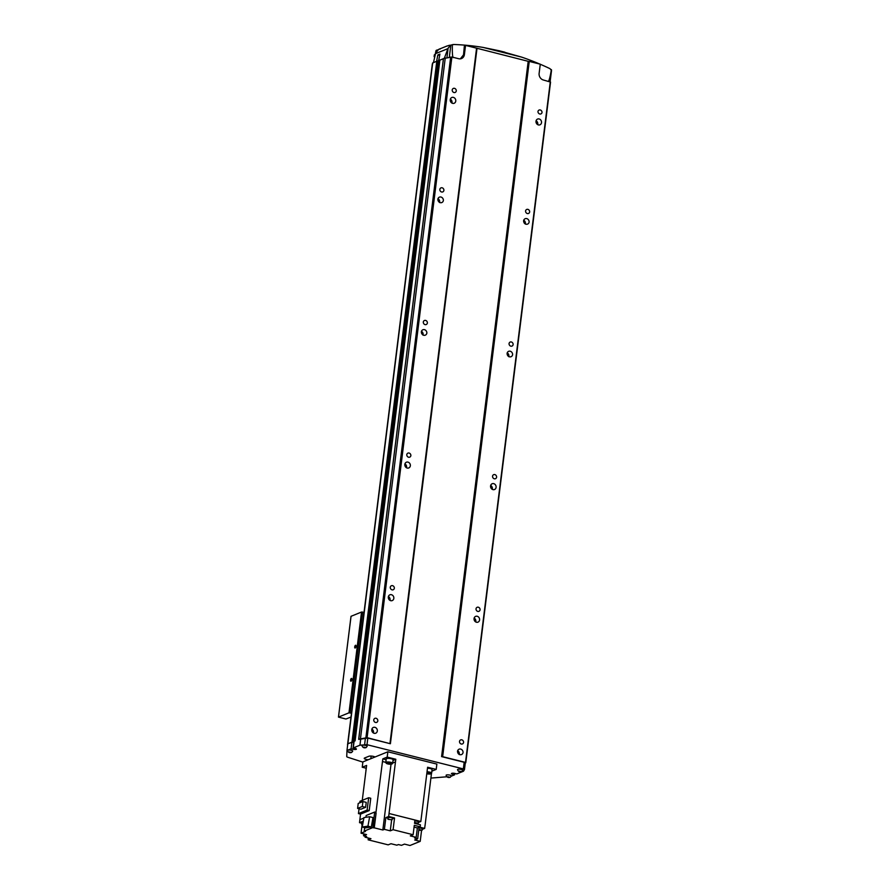 <?xml version="1.0" encoding="UTF-8"?>
<svg xmlns="http://www.w3.org/2000/svg" width="890" height="890" viewBox="0 0 890 890"><rect width="100%" height="100%" fill="white"/><g stroke="black" fill="none" stroke-linecap="round" stroke-linejoin="round"><path stroke-width="1.33" d="M347.656 744.997L432.295 64.258L432.674 62.934L436.779 61.265L437.913 61.51L352.907 742.282L353.942 742.538M432.295 64.258L347.523 744.919L347.89 743.595L353.13 742.171L437.913 61.51M452.899 773.221L452.765 774.356A2.425 0.634 7.1 0 1 451.453 773.61A2.425 0.634 7.1 0 1 451.708 773.377A2.425 0.634 7.1 0 1 454.946 773.466L456.781 773.933L463.468 771.218L464.469 769.55L463.345 768.915L367.003 744.696L359.949 745.197L353.263 747.912L355.11 748.368A2.425 0.634 7.1 0 1 356.423 749.113A2.425 0.634 7.1 0 1 352.918 749.258L351.083 748.802L346.978 750.459L346.744 756.567A2.77 0.723 7.1 0 0 347.712 757.234L362.864 762.118M371.786 729.622A3.115 2.726 67.9 0 0 377.304 731.013A3.115 2.726 67.9 0 0 371.786 729.622M373.455 733.004A3.115 2.726 67.9 0 0 371.887 729.144M437.869 199.149A3.115 2.726 67.9 0 0 443.376 200.539A3.115 2.726 67.9 0 0 437.869 199.149M439.538 202.531A3.115 2.726 67.9 0 0 437.969 198.67M421.348 331.77A3.115 2.726 67.9 0 0 426.855 333.149A3.115 2.726 67.9 0 0 421.348 331.77M423.017 335.152A3.115 2.726 67.9 0 0 421.448 331.291M404.828 464.391A3.115 2.726 67.9 0 0 410.346 465.77A3.115 2.726 67.9 0 0 404.828 464.391M406.496 467.773A3.115 2.726 67.9 0 0 404.928 463.901M388.307 597.001A3.115 2.726 67.9 0 0 393.825 598.392A3.115 2.726 67.9 0 0 388.307 597.001M389.976 600.394A3.115 2.726 67.9 0 0 388.407 596.523M450.251 99.68A3.115 2.726 67.9 0 0 455.769 101.071A3.115 2.726 67.9 0 0 450.251 99.68M451.92 103.073A3.115 2.726 67.9 0 0 450.351 99.202M373.755 719.854A2.303 2.014 67.9 0 0 377.827 720.878A2.303 2.014 67.9 0 0 373.755 719.854M439.827 189.381A2.303 2.014 67.9 0 0 443.899 190.404A2.303 2.014 67.9 0 0 439.827 189.381M423.306 322.002A2.303 2.014 67.9 0 0 427.378 323.026A2.303 2.014 67.9 0 0 423.306 322.002M406.786 454.623A2.303 2.014 67.9 0 0 410.857 455.647A2.303 2.014 67.9 0 0 406.786 454.623M390.265 587.244A2.303 2.014 67.9 0 0 394.337 588.268A2.303 2.014 67.9 0 0 390.265 587.244M452.209 89.923A2.303 2.014 67.9 0 0 456.281 90.947A2.303 2.014 67.9 0 0 452.209 89.923M457.549 751.182A3.115 2.726 67.9 0 0 463.056 752.562A3.115 2.726 67.9 0 0 457.549 751.182M459.207 754.564A3.115 2.726 67.9 0 0 457.638 750.704M523.62 220.709A3.115 2.726 67.9 0 0 529.127 222.088A3.115 2.726 67.9 0 0 523.62 220.709M525.289 224.091A3.115 2.726 67.9 0 0 523.721 220.231M507.1 353.33A3.115 2.726 67.9 0 0 512.607 354.709A3.115 2.726 67.9 0 0 507.1 353.33M508.769 356.712A3.115 2.726 67.9 0 0 507.2 352.841M490.579 485.94A3.115 2.726 67.9 0 0 496.097 487.331A3.115 2.726 67.9 0 0 490.579 485.94M492.248 489.333A3.115 2.726 67.9 0 0 490.679 485.462M474.059 618.561A3.115 2.726 67.9 0 0 479.577 619.952A3.115 2.726 67.9 0 0 474.059 618.561M475.727 621.943A3.115 2.726 67.9 0 0 474.159 618.083M459.507 741.415A2.303 2.014 67.9 0 0 463.579 742.438A2.303 2.014 67.9 0 0 459.507 741.415M525.578 210.941A2.303 2.014 67.9 0 0 529.65 211.965A2.303 2.014 67.9 0 0 525.578 210.941M509.058 343.562A2.303 2.014 67.9 0 0 513.13 344.586A2.303 2.014 67.9 0 0 509.058 343.562M492.537 476.172A2.303 2.014 67.9 0 0 496.609 477.196A2.303 2.014 67.9 0 0 492.537 476.172M476.017 608.793A2.303 2.014 67.9 0 0 480.088 609.817A2.303 2.014 67.9 0 0 476.017 608.793M537.972 111.473A2.303 2.014 67.9 0 0 542.032 112.496A2.303 2.014 67.9 0 0 537.972 111.473M536.003 121.24A3.115 2.726 67.9 0 0 541.52 122.631A3.115 2.726 67.9 0 0 536.003 121.24M537.671 124.633A3.115 2.726 67.9 0 0 536.103 120.762M446.101 775.268A2.637 0.69 7.1 0 1 446.391 775.012A2.637 0.69 7.1 0 1 449.361 775.001A2.637 0.69 7.1 0 1 451.33 775.924L450.262 777.259C448.159 777.904 446.78 777.248 446.101 775.268M347.489 750.481A2.637 0.69 7.1 0 1 347.768 750.226A2.637 0.69 7.1 0 1 350.749 750.203A2.637 0.69 7.1 0 1 352.707 751.127L351.65 752.462C349.548 753.118 348.157 752.451 347.489 750.481M457.527 769.627A2.637 0.69 7.1 0 1 457.805 769.372A2.637 0.69 7.1 0 1 460.786 769.361A2.637 0.69 7.1 0 1 462.744 770.284L461.688 771.608C459.585 772.264 458.194 771.608 457.527 769.627M361.974 745.609A2.637 0.69 7.1 0 1 362.263 745.353A2.637 0.69 7.1 0 1 365.234 745.331A2.637 0.69 7.1 0 1 367.192 746.254L366.135 747.589C364.032 748.245 362.642 747.578 361.974 745.609M363.954 747.578L365.389 747.489L364.01 747.122M459.507 771.597L460.942 771.519L459.563 771.14M349.47 752.451L350.905 752.361L349.525 751.994M448.082 777.237L449.528 777.159L448.137 776.781M438.169 60.776L439.671 60.231L355.099 740.869L354.098 741.281L353.263 747.912M443.409 58.773L439.671 60.231M358.726 739.323L443.431 58.584L451.886 57.016L367.103 737.677L390.399 743.74L367.826 738.066L367.003 744.696M389.976 743.428L476.573 48.171L465.548 45.401L464.402 54.557A5.674 4.962 -112.1 0 1 461.521 58.551A5.674 4.962 -112.1 0 1 458.706 58.729L451.886 57.016M465.77 762.663L550.554 82.069L543.479 80.033A5.674 4.962 -112.1 0 1 539.129 73.336L540.274 64.191L529.25 61.41L442.653 756.667L465.514 762.419L465.192 763.72M358.714 739.401L367.826 738.066M443.476 58.551L358.692 739.212L367.103 737.677M476.573 48.171L528.46 61.388L441.596 756.611L464.168 762.285L465.292 762.919L464.458 769.483M441.863 756.645L442.653 756.667M354.053 741.626L353.363 741.392L354.899 740.892M438.136 60.731L353.363 741.392L438.18 60.698M346.978 750.459L347.801 743.829L351.906 742.16L353.742 742.627L352.918 749.258M528.46 61.388L529.25 61.41M446.758 776.792L431.984 777.994A2.77 0.723 7.1 0 1 430.971 777.994M452.765 774.356L454.601 774.823L451.274 776.169M368.26 759.737A3.46 0.912 7.1 0 1 364.233 758.347A3.46 0.912 7.1 0 1 364.6 758.002L368.849 756.278A3.46 0.912 7.1 0 1 371.942 756.133A3.46 0.912 7.1 0 1 375.002 757.001M454.768 773.432L454.601 774.823M360.784 738.567L359.949 745.197M351.906 742.16L351.083 748.802M445.278 57.817L360.495 738.477M550.298 81.747L465.514 762.419M355.533 645.272A1.435 0.59 104.1 0 1 355.711 645.25A1.435 0.59 104.1 0 1 355.978 646.585A1.435 0.59 104.1 0 1 355.188 648.009A1.435 0.59 104.1 0 1 355.01 648.031A1.435 0.59 104.1 0 1 354.743 646.707A1.435 0.59 104.1 0 1 355.533 645.272M351.405 678.425A1.435 0.59 104.1 0 1 351.583 678.414A1.435 0.59 104.1 0 1 351.839 679.738A1.435 0.59 104.1 0 1 351.06 681.173A1.435 0.59 104.1 0 1 350.882 681.184A1.435 0.59 104.1 0 1 350.616 679.86A1.435 0.59 104.1 0 1 351.405 678.425M350.994 717.04L345.954 719.02L338.456 717.106L348.98 712.823L351.472 713.202M351.049 616.281L338.5 717.073L351.016 616.314L361.54 612.031L364.021 612.409M452.91 44.556L449.283 45.624M434.565 57.027A2.425 0.634 7.1 0 1 434.131 56.582A2.425 0.634 7.1 0 1 434.387 56.337A2.425 0.634 7.1 0 1 434.721 56.248M539.818 64.069A272.607 232.59 61.4 0 0 521.562 57.094L499.312 50.797L483.07 47.415A272.607 232.59 61.4 0 0 453.789 44.5L449.795 45.334M548.151 81.457C548.963 81.491 550.031 77.541 551.377 69.598L551.489 70.532L550.042 68.697A272.607 232.59 61.4 0 0 540.263 64.258M439.682 55.38L437.836 54.924L439.927 54.068L438.692 60.487M437.836 54.924L436.601 61.332M460.33 58.851L463.534 54.835L464.324 46.325L464.992 45.824M435.221 54.323L436.011 50.585L438.514 49.573M433.43 62.767L435.522 53.667C437.813 49.951 439.337 48.438 440.083 49.128M446.257 46.313L449.417 45.268M444.321 58.306L448.115 48.149L450.507 45.334M453.789 44.5L452.354 44.7C452.187 52.944 452.498 57.249 453.277 57.605M439.449 49.061L447.036 45.98M439.582 60.231L443.42 58.673M392.089 819.812L392.301 818.088L391.177 817.454L388.185 817.576L387.962 819.301L392.089 819.812L387.962 819.301M414.64 822.494L418.189 823.294L414.551 823.217M414.851 820.769L418.4 821.57L418.189 823.294M418.845 829.458L422.105 830.292L418.734 830.314M419.057 827.733L422.327 828.568L422.105 830.292M362.119 824.663L362.208 823.94M361.629 824.229L362.419 822.215M365.912 770.595L366.357 767.024A3.46 0.912 7.1 0 1 366.435 766.857M426.966 772.286A3.048 0.801 7.1 0 1 429.514 772.609A3.048 0.801 7.1 0 1 431.027 773.744A3.048 0.801 7.1 0 1 426.788 773.722M427.033 771.775A3.46 0.912 7.1 0 1 429.748 772.131A3.46 0.912 7.1 0 1 431.628 773.188A3.46 0.912 7.1 0 1 431.472 773.421L425.064 825.431M427.478 768.192A3.46 0.912 7.1 0 1 430.193 768.548A3.46 0.912 7.1 0 1 432.073 769.616L431.628 773.188M387.784 763.92A3.048 0.801 7.1 0 1 386.227 763.22A3.048 0.801 7.1 0 1 387.284 762.519A3.048 0.801 7.1 0 1 390.532 762.808A3.048 0.801 7.1 0 1 392.045 763.943A3.048 0.801 7.1 0 1 387.784 763.92M386.227 763.22L385.871 762.797A3.46 0.912 7.1 0 1 385.771 762.541A3.46 0.912 7.1 0 1 390.777 762.33A3.46 0.912 7.1 0 1 392.646 763.398A3.46 0.912 7.1 0 1 392.49 763.62L392.045 763.943M385.771 762.541L386.227 758.959A3.46 0.912 7.1 0 1 391.222 758.747A3.46 0.912 7.1 0 1 393.091 759.815L392.646 763.398M427.356 772.62L427.245 773.532L429.225 773.733L430.126 773.365L429.047 772.798L426.922 772.654M429.325 772.943L429.225 773.733M388.262 763.731L391.144 763.564L388.084 762.797L387.183 763.164L388.262 763.731L388.374 762.83M390.343 763.142L390.243 763.932M357.602 808.387L362.319 806.473L362.931 801.534L358.214 803.448L357.602 808.387L360.906 809.221L365.623 807.308L366.235 802.368L362.931 801.534M362.319 806.473L365.623 807.308M359.059 808.754L358.447 813.594L360.539 814.116L369.216 810.601L370.752 798.263L368.671 797.74L359.983 801.267L359.794 802.802M358.447 813.594L367.125 810.078L368.671 797.74M367.125 810.078L369.216 810.601M367.948 826.165L369.639 816.731L363.943 817.587L362.252 827.021L367.948 826.165L371.319 827.01L365.623 827.867L362.252 827.021M369.639 816.731L372.999 817.576L371.319 827.01M364.644 827.622L364.21 831.093L365.467 831.405L361.051 833.196L362.508 821.459L359.516 822.672L361.752 823.239M364.21 831.093L372.765 827.622L374.701 812.036L366.157 815.507L365.935 817.287M391.022 764.21L382.834 829.992L374.256 827.834L376.092 813.115L374.022 827.934L372.765 827.622M375.825 813.204L375.936 812.348L374.701 812.036M368.36 838.035L368.137 839.826L370.952 838.68L365.067 837.201L365.189 836.211M368.137 839.826L388.162 844.855L390.977 843.72L396.862 845.189L398.42 844.566L401.479 845.333L404.483 844.109L409.99 845.5L420.202 841.361L421.537 830.593M413.116 834.731L410.301 835.877L416.186 837.356L417.354 827.934L420.158 826.799L414.284 825.319L413.116 834.731L393.08 829.702L394.548 817.966L388.663 816.486L385.848 817.621L388.107 818.188M414.061 827.11L417.354 827.934M393.08 829.702L390.276 830.837L391.611 820.091M385.848 817.621L384.391 829.358L390.276 830.837M392.201 818.911L394.548 817.966M361.051 833.196L366.558 834.586L363.565 835.799L363.799 833.885M419.123 827.222L417.677 838.758L414.684 839.971L420.202 841.361M422.227 829.391L424.652 828.401L419.435 827.088M420.158 826.799L420.414 824.808L414.529 823.328L414.94 820.013L389.03 813.505L395.805 759.248L387.206 757.09L382.811 758.87L386.127 759.749M417.822 824.151L417.899 823.528M395.805 759.248L393.002 760.561M395.794 759.259L395.472 761.907L392.69 763.03M385.793 762.352L382.5 761.529L382.822 758.87L375.858 813.215M362.263 800.344L366.613 765.444L362.23 767.225L366.202 768.226M431.884 771.163L436.2 769.405L427.601 767.247L420.837 821.481L389.052 813.493L388.663 816.486M436.2 769.405L436.868 764.098L387.862 751.783L362.886 761.918L362.23 767.225M420.837 821.481L418.289 822.527M387.206 757.09L387.862 751.783M425.031 825.419L424.652 828.401M416.186 837.356L414.618 837.991L417.677 838.758M359.883 819.69L363.854 818.066L359.883 819.69L359.516 822.672M359.86 819.69L360.55 814.116M365.067 837.201L366.624 836.567L363.565 835.799M382.834 829.992L384.391 829.358M432.674 62.934L347.89 743.595M449.517 777.304L447.548 776.814L449.517 777.304M350.894 752.506L348.936 752.017L350.894 752.506M460.931 771.663L458.973 771.163L460.931 771.663M365.378 747.633L363.42 747.144L365.378 747.633M463.523 54.913L464.402 54.557M476.829 48.416L390.232 743.662M476.995 48.483L390.399 743.74M528.193 61.354L441.596 756.611M371.163 756.066L370.83 758.692M464.168 762.285L463.345 768.915M365.445 737.888L364.622 744.518M536.937 121.452L536.659 123.71M524.544 220.909L524.266 223.167M508.034 353.53L507.745 355.789M491.514 486.151L491.224 488.41M474.993 618.761L474.715 621.02M458.472 751.383L458.194 753.641M450.674 57.027L365.89 737.688M432.629 62.968L347.857 743.628M436.779 61.265L351.995 741.926M437.235 61.276L352.451 741.948M437.724 61.399L352.941 742.071M439.282 60.253L354.498 740.914M439.482 60.231L354.698 740.892M439.871 60.209L355.099 740.869M362.653 612.064L350.093 712.857M362.386 612.031L349.837 712.812M361.741 612.009L349.18 712.801M361.54 612.031L348.98 712.823M434.131 56.582L434.331 54.924A2.425 0.634 7.1 0 1 434.598 54.679A2.425 0.634 7.1 0 1 435.31 54.546M448.115 48.149L446.936 57.572M450.807 45.223L449.317 57.227M483.07 47.415L521.562 57.094M435.522 53.667L447.937 48.627M465.292 762.919L464.469 769.55M443.431 58.584L358.659 739.245M550.554 82.069L465.782 762.73M351.016 616.314L338.456 717.106M434.331 54.924L435.366 54.301M551.544 70.355L550.12 81.713M499.312 50.797L504.886 52.199M436.245 50.352L437.079 50.018"/></g></svg>
